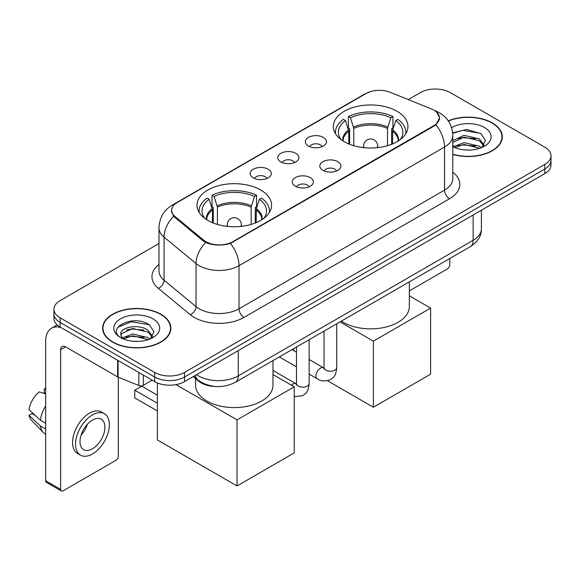 <?xml version="1.0" encoding="UTF-8"?>
<svg xmlns="http://www.w3.org/2000/svg" width="580" height="580" viewBox="0 0 580 580"><rect width="100%" height="100%" fill="white"/><g stroke="black" fill="none" stroke-linecap="round" stroke-linejoin="round"><path stroke-width="0.87" d="M260.659 189.986A37.301 21.532 0 0 0 220.008 185.317A37.301 21.532 0 0 0 196.982 205.211A37.301 21.532 0 0 0 207.908 220.444A37.301 21.532 0 0 0 248.559 225.112A37.301 21.532 0 0 0 271.585 205.211A37.301 21.532 0 0 0 260.659 189.986M397.017 111.266A37.301 21.532 0 0 0 356.367 106.597A37.301 21.532 0 0 0 333.34 126.491A37.301 21.532 0 0 0 344.266 141.716A37.301 21.532 0 0 0 384.917 146.385A37.301 21.532 0 0 0 407.943 126.491A37.301 21.532 0 0 0 397.017 111.266M308.437 146.029A10.556 6.097 180 0 1 306.341 144.304A10.556 6.097 180 0 1 309.836 136.728A10.556 6.097 180 0 1 323.364 137.409A10.556 6.097 180 0 1 325.46 144.304A10.556 6.097 180 0 1 308.437 146.029M322.081 146.66A6.337 3.654 0 0 0 320.377 144.877A6.337 3.654 0 0 0 314.135 143.949A6.337 3.654 0 0 0 309.72 146.66M280.865 161.943A10.556 6.097 180 0 1 278.77 160.225A10.556 6.097 180 0 1 282.264 152.649A10.556 6.097 180 0 1 295.793 153.323A10.556 6.097 180 0 1 297.888 160.225A10.556 6.097 180 0 1 280.865 161.943M294.51 162.574A6.337 3.654 0 0 0 292.806 160.798A6.337 3.654 0 0 0 286.571 159.87A6.337 3.654 0 0 0 282.148 162.574M253.293 177.864A10.556 6.097 180 0 1 251.198 176.139A10.556 6.097 180 0 1 254.7 168.562A10.556 6.097 180 0 1 268.228 169.244A10.556 6.097 180 0 1 270.324 176.139A10.556 6.097 180 0 1 253.293 177.864M266.938 178.495A6.337 3.654 0 0 0 265.241 176.712A6.337 3.654 0 0 0 258.999 175.784A6.337 3.654 0 0 0 254.584 178.495M322.915 170.31A10.556 6.097 180 0 1 320.82 168.584A10.556 6.097 180 0 1 324.321 161.008A10.556 6.097 180 0 1 337.843 161.69A10.556 6.097 180 0 1 339.938 168.584A10.556 6.097 180 0 1 322.915 170.31M336.56 170.94A6.337 3.654 0 0 0 334.863 169.157A6.337 3.654 0 0 0 328.621 168.229A6.337 3.654 0 0 0 324.205 170.94M295.343 186.224A10.556 6.097 180 0 1 293.255 184.498A10.556 6.097 180 0 1 296.75 176.922A10.556 6.097 180 0 1 310.278 177.603A10.556 6.097 180 0 1 312.373 184.498A10.556 6.097 180 0 1 295.343 186.224M308.988 186.854A6.337 3.654 0 0 0 307.291 185.071A6.337 3.654 0 0 0 301.049 184.15A6.337 3.654 0 0 0 296.634 186.854M431.302 108.888A19.002 10.969 180 0 1 433.84 110.113A19.002 10.969 180 0 1 439.408 117.871A19.002 10.969 180 0 1 433.84 125.628L232.79 241.7A19.002 10.969 180 0 1 203.79 240.236L175.095 216.579A19.002 10.969 180 0 1 171.658 210.286A19.002 10.969 180 0 1 177.226 202.529L365.994 93.547A19.002 10.969 180 0 1 390.325 92.322L431.302 108.888M215.448 386.476A21.112 12.187 180 0 1 198.838 381.285L193.183 376.623M452.784 154.425A34.133 19.706 0 0 0 502.309 136.837A34.133 19.706 0 0 0 492.311 122.902A34.133 19.706 0 0 0 448.217 120.85M160.885 314.251A34.133 19.706 0 0 0 123.685 309.981A34.133 19.706 0 0 0 102.616 328.186A34.133 19.706 0 0 0 112.614 342.12A34.133 19.706 0 0 0 149.807 346.39A34.133 19.706 0 0 0 170.882 328.186A34.133 19.706 0 0 0 160.885 314.251M102.965 329.962A34.133 19.706 0 0 0 102.849 330.484M436.682 112.215L439.654 117.754L435.935 124.715L434.087 126.049L230.405 243.375C222.872 245.644 215.339 245.644 207.807 243.375L203.544 241.215L173.572 216.26L171.412 210.779L172.383 207.292M158.985 243.52L60.11 300.607A21.112 12.187 0 0 0 53.925 309.22L53.925 318.42A21.112 12.187 0 0 0 60.11 327.033L154.664 381.625L154.664 377.029A21.112 12.187 0 0 0 184.52 377.029L544.816 169.012A21.112 12.187 0 0 0 551 160.392A21.112 12.187 0 0 1 544.816 169.012L184.52 377.029A21.112 12.187 0 0 1 154.664 377.029L60.11 322.437L154.664 377.029L154.664 372.433A21.112 12.187 0 0 0 184.52 372.433L544.816 164.416A21.112 12.187 0 0 0 551 155.795A21.112 12.187 0 0 0 544.816 147.175L450.261 92.59A21.112 12.187 0 0 0 420.406 92.59L408.291 99.579M53.925 313.816A21.112 12.187 0 0 0 60.11 322.437A21.112 12.187 0 0 1 53.925 313.816M53.925 309.22A21.112 12.187 0 0 0 60.11 317.84L154.664 372.433M170.65 330.484A34.133 19.706 0 0 0 170.527 329.962M502.077 139.135A34.133 19.706 0 0 0 501.961 138.613M154.664 381.625A21.112 12.187 0 0 0 184.52 381.625L544.816 173.608A21.112 12.187 0 0 0 551 164.995L551 155.795M452.784 154.193A33.778 19.502 0 0 0 501.961 136.837A33.778 19.502 0 0 0 492.065 123.047A33.778 19.502 0 0 0 448.347 121.046M464.363 149.894L469.67 150.053M453.821 146.53L464.065 142.622L479.428 146.218L481.284 147.704M454.763 147.516L464.065 144.449L479.762 148.27M452.784 144.891A15.907 9.186 0 0 0 454.901 147.639M452.784 140.657L464.065 135.328L479.428 138.917L483.995 145.232M452.784 142.484L464.065 137.148L479.428 140.744L483.633 145.703M452.784 146.66A22.946 13.246 0 0 0 484.401 146.203A22.946 13.246 0 0 0 484.401 127.469A22.946 13.246 0 0 0 451.566 127.701M481.828 147.479L485.424 140.425L480.878 133.574L466.574 129.471L452.647 132.834M453.98 147.24L452.784 145.971M452.683 133.269L462.811 130.348L480.566 133.364M457.75 138.562L462.811 137.641L475.484 138.729M457.75 145.863L462.811 144.942L475.484 146.029M409.349 290.899L447.274 269.004A3.516 2.03 120 0 0 449.768 264.69L449.768 258.535M112.861 341.975A33.778 19.502 0 0 0 149.676 346.202A33.778 19.502 0 0 0 170.527 328.186A33.778 19.502 0 0 0 160.631 314.396A33.778 19.502 0 0 0 123.823 310.169A33.778 19.502 0 0 0 102.965 328.186A33.778 19.502 0 0 0 112.861 341.975M132.936 341.25L138.236 341.402M122.387 337.879L132.631 333.971L147.994 337.567L149.85 339.061M123.33 338.865L132.631 335.798L148.328 339.619M122.547 338.589L120.901 334.732A15.907 9.186 0 0 0 123.468 338.988M152.562 336.581L147.994 330.267C138.446 323.147 118.806 327.54 120.901 334.732L120.843 334.036M120.944 334.964L121.387 333.775L132.631 328.498L147.994 332.094L152.199 337.052M150.394 338.829L153.99 331.774L149.444 324.923C133.349 313.352 104.741 328.599 121.263 337.951L121.343 338.002M152.968 318.819A22.946 13.246 0 0 0 120.524 318.819A22.946 13.246 0 0 0 120.524 337.553A22.946 13.246 0 0 0 152.968 337.553A22.946 13.246 0 0 0 152.968 318.819M117.907 327.229L131.377 321.697L149.132 324.713M126.324 329.911L131.377 328.998L144.057 330.085M126.324 337.212L131.377 336.291L144.057 337.379M348.805 143.949L348.805 131.276L345.499 120.596A32.233 18.611 0 0 0 340.214 138.374A32.233 18.611 0 0 0 341.025 139.584M349.624 144.282L349.624 128.724L348.37 127.999L348.37 116.507A35.191 20.314 0 0 1 392.907 116.507L390.811 117.718A32.233 18.611 0 0 0 350.472 117.718L353.778 128.397L353.778 145.703M387.498 145.703L387.498 128.397L390.811 117.718M341.344 321.132A38.708 22.345 0 0 0 343.273 322.328A38.708 22.345 0 0 0 385.453 327.171A38.708 22.345 0 0 0 409.349 306.523L409.349 281.865M392.907 116.507L392.907 127.999L391.659 128.724L391.659 144.282M345.499 120.596L343.396 119.378A35.191 20.314 0 0 0 335.45 132.24A35.191 20.314 0 0 0 335.559 133.806M350.472 117.718L348.37 116.507M405.724 133.806A35.191 20.314 0 0 0 405.826 132.24A35.191 20.314 0 0 0 397.887 119.378L395.785 120.596L392.711 129.92L392.479 143.949M400.258 139.584A32.233 18.611 0 0 0 401.07 138.374A32.233 18.611 0 0 0 395.785 120.596M373.375 407.225L373.375 341.142L430.607 308.103L430.607 374.187L373.375 407.225L327.482 380.734M293.755 350.61L293.755 348.602M373.375 341.142L340.025 321.893M409.349 295.829L430.607 308.103M212.447 222.676L212.447 209.996L209.141 199.317A32.233 18.611 0 0 0 203.856 217.094A32.233 18.611 0 0 0 204.667 218.305M213.266 223.003L213.266 207.444L212.019 206.726L212.019 195.228A35.191 20.314 0 0 1 256.556 195.228L254.453 196.446A32.233 18.611 0 0 0 214.121 196.446L217.427 207.125L217.427 224.424M251.147 224.424L251.147 207.125L254.453 196.446M195.576 378.602L195.576 385.25A38.708 22.345 0 0 0 206.915 401.048A38.708 22.345 0 0 0 249.095 405.891A38.708 22.345 0 0 0 272.992 385.25L272.992 360.593M256.556 195.228L256.556 206.726L255.301 207.444L255.301 223.003M209.141 199.317L207.038 198.106A35.191 20.314 0 0 0 199.1 210.96A35.191 20.314 0 0 0 199.201 212.526M214.121 196.446L212.019 195.228M269.367 212.526A35.191 20.314 0 0 0 269.475 210.96A35.191 20.314 0 0 0 261.529 198.106L259.427 199.317L256.36 208.648L256.121 222.676M263.9 218.305A32.233 18.611 0 0 0 264.719 217.094A32.233 18.611 0 0 0 259.427 199.317M157.397 410.966L134.756 397.887L134.756 390.188L157.397 403.26M237.024 485.953L237.024 419.869L294.248 386.831L294.248 452.908L237.024 485.953L157.397 439.981L157.397 382.959M237.024 419.869L175.979 384.627M272.992 374.557L294.248 386.831M134.756 390.188L141.723 386.164L157.397 395.219M143.34 375.086L143.34 385.287L152.178 380.19M61.161 327.642A28.152 16.255 -120 0 0 51.511 328.229A28.152 16.255 -120 0 0 45.675 341.113L45.675 480.748L60.61 489.368L60.61 349.733A7.04 4.06 60 0 1 62.067 346.514A7.04 4.06 60 0 1 65.583 346.862L117.617 376.906L117.617 360.238M60.61 489.368A3.516 2.03 120 0 0 61.335 490.985L46.407 482.364A3.516 2.03 -60 0 1 45.675 480.748M61.335 490.985A3.516 2.03 120 0 0 63.097 490.803L115.848 460.353A3.516 2.03 120 0 0 118.334 456.039L118.334 377.232M143.34 385.287A3.516 2.03 180 0 1 138.838 385.519L118.088 377.13A3.516 2.03 180 0 1 117.617 376.906M92.459 448.804A17.596 10.157 120 0 0 103.95 433.296A17.596 10.157 120 0 0 101.253 419.195A17.596 10.157 120 0 0 92.459 420.072A17.596 10.157 120 0 0 80.961 435.573A17.596 10.157 120 0 0 83.658 449.674A17.596 10.157 120 0 0 92.459 448.804M81.091 435.167A17.596 10.157 120 0 0 87.406 424.226M45.675 389.485L44.189 389.035L44.189 392.566L45.675 393.428M104.422 413.714L101.435 411.988A23.925 13.818 120 0 0 89.472 413.177A23.925 13.818 120 0 0 73.841 434.26A23.925 13.818 120 0 0 77.51 453.437L80.489 455.155A23.925 13.818 120 0 0 92.459 453.973A23.925 13.818 120 0 0 108.09 432.89A23.925 13.818 120 0 0 104.422 413.714A23.925 13.818 120 0 0 92.459 414.896A23.925 13.818 120 0 0 76.828 435.986A23.925 13.818 120 0 0 80.489 455.155M45.675 405.935A23.222 13.405 120 0 0 40.397 420.246L29 409.589A18.299 10.563 120 0 1 39.208 391.906L45.675 393.863M45.675 423.298L40.397 420.246M35.163 415.36L32.059 413.569L29 415.331L40.397 425.995L45.675 429.048M40.397 425.995A23.222 13.405 120 0 0 43.261 432.477A23.222 13.405 120 0 0 45.015 433.862L45.675 434.246M45.675 388.614A18.299 10.563 120 0 0 44.189 389.035M29 415.331A18.299 10.563 120 0 0 31.16 419.891L43.261 432.477M175.095 216.579L175.095 217.761M203.79 240.236L203.79 241.411M232.79 241.7L232.79 242.266M433.84 125.628L433.84 126.194M198.838 380.661L198.838 381.285M452.784 172.195A35.191 20.314 180 0 1 449.514 198.751L243.992 317.412A7.04 4.06 60 0 1 239.011 308.792L444.541 190.131A28.152 16.255 0 0 0 452.784 178.64L452.784 135.539A28.152 16.255 180 0 1 444.541 147.037A24.635 14.225 -120 0 0 435.935 124.715M243.992 317.412A35.191 20.314 180 0 1 194.227 317.412A35.191 20.314 180 0 1 190.283 314.701L158.311 288.34A35.191 20.314 180 0 1 158.985 264.494M199.201 308.792A28.152 16.255 0 0 0 239.011 308.792L239.011 265.691A28.152 16.255 180 0 1 199.201 265.691A28.152 16.255 180 0 1 196.047 263.523L164.075 237.162A28.152 16.255 180 0 1 158.985 227.838L158.985 270.94A28.152 16.255 0 0 0 164.075 280.256L196.047 306.624A28.152 16.255 0 0 0 199.201 308.792M452.784 135.539C452.306 125.418 447.861 117.827 439.437 112.774L435.885 111.041A24.635 11.535 112 0 0 434.833 110.737M230.405 243.375A24.635 14.225 60 0 1 239.011 265.691L444.541 147.037L444.541 190.131A7.04 4.06 60 0 0 449.514 198.751M174.986 204.095A24.635 14.225 -120 0 0 172.332 205.073C163.908 210.127 159.464 217.718 158.985 227.838M172.332 205.073L364.168 94.315A24.635 14.225 60 0 1 366.038 93.525M173.572 216.26A24.635 16.472 129.5 0 0 164.075 237.162L164.075 280.256A7.04 4.705 -50.5 0 1 158.311 288.34M205.646 242.52A24.635 16.472 129.5 0 0 196.047 263.523L196.047 306.624A7.04 4.705 -50.5 0 1 190.283 314.701M184.52 372.433L184.52 381.625M544.816 164.416L544.816 173.608M60.11 317.84L60.11 327.033M196.562 374.673A28.152 16.255 0 0 0 198.454 375.884A28.152 16.255 0 0 0 238.264 375.884L473.157 240.265A28.152 16.255 0 0 0 481.4 228.774C481.603 235.763 477.884 241.737 470.242 246.71L235.35 382.322A14.072 8.127 60 0 0 238.264 375.884L238.264 350.595M473.157 214.984L473.157 240.265A14.072 8.127 60 0 1 470.242 246.71M195.424 375.333A14.072 9.418 129.5 0 0 197.874 379.907L193.604 376.384M348.805 131.276A27.586 15.928 0 0 0 343.055 140.983M387.498 128.397A27.586 15.928 0 0 0 353.778 128.397M348.565 129.92A27.92 16.117 0 0 0 342.78 140.809M387.737 127.049A27.92 16.117 0 0 0 353.546 127.049M398.503 140.809A27.92 16.117 0 0 0 392.711 129.92M398.228 140.983A27.586 15.928 0 0 0 392.479 131.276M364.233 147.704A7.04 4.06 180 0 1 363.602 146.029L363.602 147.639M377.682 147.639L377.682 146.029A7.04 4.06 180 0 1 377.051 147.704M212.447 209.996A27.586 15.928 0 0 0 206.698 219.711M251.147 207.125A27.586 15.928 0 0 0 217.427 207.125M212.215 208.648A27.92 16.117 0 0 0 206.422 219.53M251.379 205.777A27.92 16.117 0 0 0 217.188 205.777M262.145 219.53A27.92 16.117 0 0 0 256.36 208.648M261.877 219.711A27.586 15.928 0 0 0 256.121 209.996M227.875 226.432A7.04 4.06 180 0 1 227.251 224.75L227.251 226.36M241.323 226.36L241.323 224.75A7.04 4.06 180 0 1 240.693 226.432M336.712 323.799L336.712 367.575A6.337 3.654 180 0 1 334.573 370.323A6.337 3.654 180 0 1 325.902 370.163A6.337 3.654 180 0 1 324.046 367.575L323.843 368.945L324.409 368.474M336.712 367.575C335.994 376.507 333.42 377.464 329.882 379.9C324.648 381.524 320.443 381.154 317.26 378.812A6.337 3.654 -60 0 1 316.288 373.738A6.337 3.654 -60 0 1 320.428 368.155A6.337 3.654 -60 0 1 320.711 368.003A6.337 3.654 -60 0 1 323.596 367.836L324.031 368.068M309.147 339.72L309.147 383.496A6.337 3.654 180 0 1 307.001 386.236A6.337 3.654 180 0 1 298.33 386.084A6.337 3.654 180 0 1 296.474 383.496L296.271 384.866L296.844 384.395M291.406 385.185A6.337 3.654 -60 0 1 292.856 384.069A6.337 3.654 -60 0 1 293.139 383.916A6.337 3.654 -60 0 1 296.025 383.757L296.46 383.982M60.61 349.733L65.583 346.862M118.088 360.513L118.088 377.13M138.838 385.519L138.838 372.49M171.658 210.286L171.658 212.621M439.408 117.871L439.408 119.552M364.168 94.315L370.606 91.589M435.885 111.041L434.355 110.425M235.35 382.322C224.025 388.013 212.7 388.013 201.369 382.322L197.874 379.907M481.4 228.774L481.4 210.221M501.961 139.657L501.961 136.837M170.527 331.006L170.527 328.186M102.965 331.006L102.965 328.186M335.45 133.632L335.45 132.24M405.826 133.632L405.826 132.24M377.682 146.029A7.04 7.04 0 0 0 367.118 139.932A7.04 7.04 0 0 0 363.602 146.029M199.1 212.36L199.1 210.96M269.475 212.36L269.475 210.96M241.323 224.75A7.04 7.04 0 0 0 230.768 218.66A7.04 7.04 0 0 0 227.251 224.75M317.26 378.812L309.147 374.122M296.474 366.814L279.35 356.925M324.046 331.115L324.046 367.575M323.596 367.836L309.147 359.498M296.474 352.183L292.015 349.61M309.147 383.496C308.422 392.428 305.849 393.385 302.31 395.821L294.248 396.568M296.474 347.036L296.474 383.496M296.025 383.757L272.992 370.461M51.511 328.229L57.203 324.938"/></g></svg>

